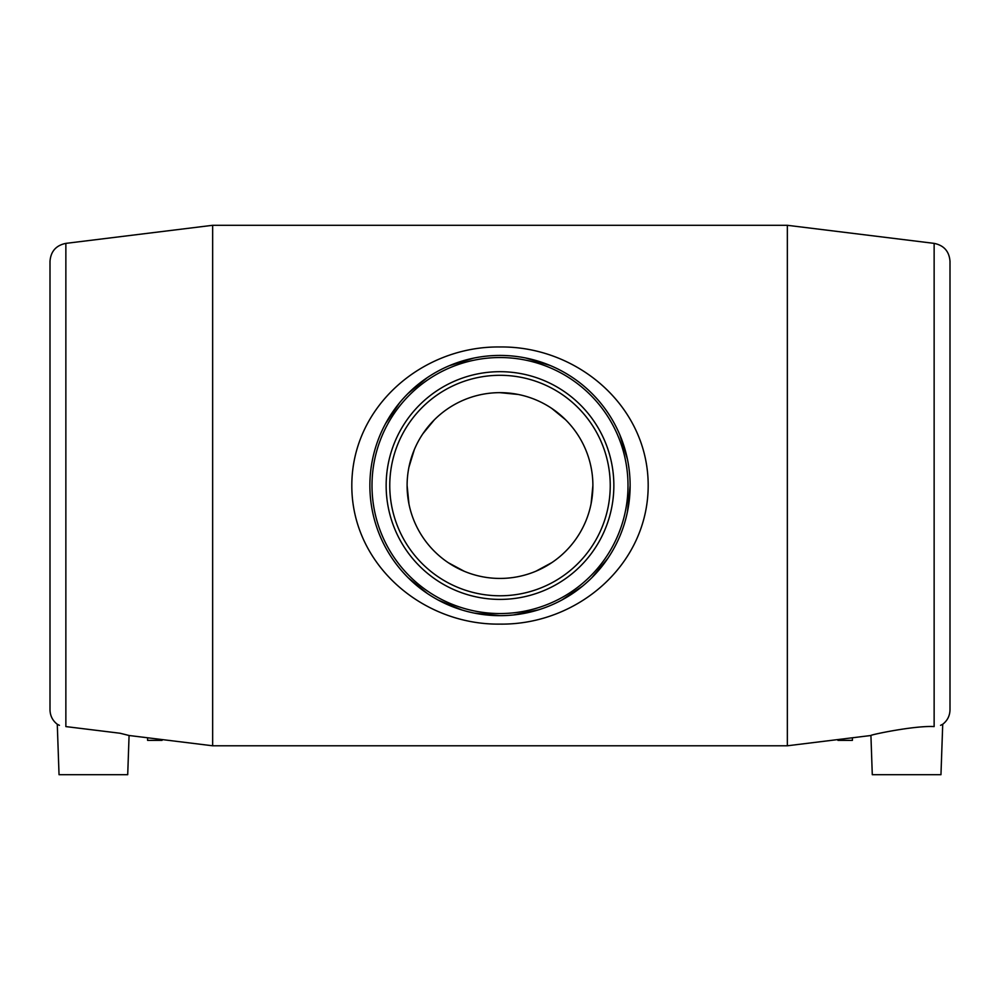 <?xml version="1.0" encoding="UTF-8"?>
<svg xmlns="http://www.w3.org/2000/svg" width="1000" height="1000" viewBox="0 0 1000 1000"><rect width="100%" height="100%" fill="white"/><g stroke="black" fill="none" stroke-linecap="round" stroke-linejoin="round"><path stroke-width="1.5" d="M940.562 725.337L942.725 724.262L940.962 774.7L872.288 774.7L870.925 735.5L787.35 745.788L212.65 745.788L212.65 225.3L65.862 243.375C56.075 245.375 50.788 251.35 50 261.312L50 709.775C50.138 715.75 52.562 720.588 57.275 724.262L59.037 774.7L127.713 774.7L129.075 735.5L212.65 745.788M934.137 726.587C945.512 724.013 945.512 724.013 934.137 726.587C914.425 725.413 869.262 735.037 870.925 735.5C869.3 735.037 914.375 725.425 934.137 726.587L934.137 243.375C943.925 245.375 949.212 251.35 950 261.312L950 709.775C949.862 715.75 947.438 720.588 942.725 724.262M852.412 737.775L852.412 740.362L837.95 740.362L837.95 739.55M613.85 485.538A113.85 113.85 0 0 0 500 371.688A113.85 113.85 0 0 0 386.15 485.538A113.85 113.85 0 0 0 500 599.4A113.85 113.85 0 0 0 613.85 485.538M389.762 485.538A110.237 110.237 0 0 0 555.125 581.013A110.237 110.237 0 0 0 555.125 390.075A110.237 110.237 0 0 0 389.762 485.538M592.888 485.538A92.888 92.888 0 0 1 453.55 565.988A92.888 92.888 0 0 1 453.55 405.1A92.888 92.888 0 0 1 592.888 485.538L591.087 503.762M147.587 737.775L147.587 740.362L162.05 740.362L162.05 739.55M369.875 485.538A130.125 130.125 0 0 0 500 615.662A130.125 130.125 0 0 0 630.125 485.538A130.125 130.125 0 0 0 500 355.425A130.125 130.125 0 0 0 369.875 485.538M408.938 467.2L414.325 449.65M422.9 433.725L434.338 419.825M499.825 392.65L518.237 394.462M551.675 408.35L565.588 419.762M551.888 562.587L535.938 571.2M464.288 571.3L448.3 562.712M408.963 504.025L407.113 485.538M59.438 725.337L57.275 724.262M65.862 243.375L65.862 726.587C54.488 724.013 54.488 724.013 65.862 726.587L120.025 733.238L129.075 735.5M627.463 459.363L619.825 434.812M550.175 365.487L525.6 357.962M473.638 358.125L449.3 365.7M427.137 377.738L407.975 393.537M399.55 402.825L385.55 423.638M408.25 577.812L427.475 593.575M438.263 600.087L461.688 609.9M474.288 613.1L500.125 615.662M513.263 614.987L538.488 609.837M561.938 599.975L582.587 586.1M591.838 577.712L607.725 558.513M627.475 511.637L630.125 485.538M648.188 485.538C648.1 565.212 577.038 625.075 500.112 624.113C423.013 625.2 351.85 564.987 351.812 485.825C351.662 406.2 422.75 346.05 499.762 346.975C576.975 345.887 648.25 406 648.188 485.538M787.35 745.788L787.35 225.3L212.65 225.3M372 485.538A128 128 0 0 0 500 613.55A128 128 0 0 0 628 485.538A128 128 0 0 0 500 357.537A128 128 0 0 0 372 485.538M934.137 243.375L787.35 225.3"/></g></svg>
